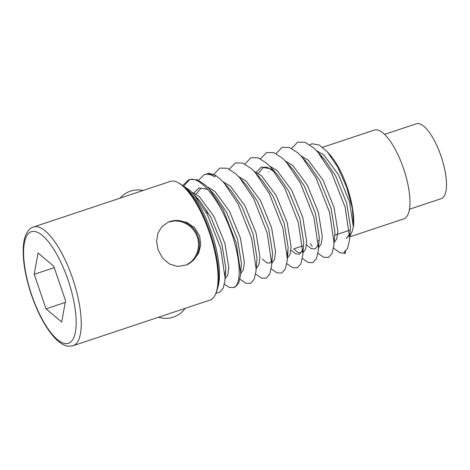 <?xml version="1.0" encoding="UTF-8"?>
<svg xmlns="http://www.w3.org/2000/svg" width="470" height="470" viewBox="0 0 470 470"><rect width="100%" height="100%" fill="white"/><g stroke="black" fill="none" stroke-linecap="round" stroke-linejoin="round"><path stroke-width="0.7" d="M182.107 185.151L189.927 190.374L193.775 194.286L207.423 214.637L220.618 248.113L225.071 277.817L224.913 280.567L223.156 288.322L219.666 292.199L215.795 293.492M183.823 185.956L189.575 179.687M224.413 284.209L229.278 287.399L233.784 287.493C240.452 285.032 241.139 266.196 234.736 243.407C225.671 208.463 201.16 173.295 188.329 180.081L182.854 185.474M217.422 292.951L217.816 292.834M188.329 180.081L190.297 179.411L197.359 179.834L205.502 185.18L209.356 189.093L223.003 209.444L236.199 242.92L240.646 272.624L240.493 275.373L238.737 283.134L235.247 287.005L233.396 287.64M204.08 174.822L209.185 173.23L215.372 175.298L214.861 176.826C210.672 174.276 207.023 173.636 203.91 174.893L198.428 180.28M214.861 176.826A58.157 19.411 -108.4 0 0 205.484 174.346L203.91 174.893M215.595 293.967A62.581 20.892 -108.4 0 0 209.89 234.178A62.581 20.892 -108.4 0 0 178.582 182.924L179.945 183.717A61.317 20.469 71.6 0 1 210.619 233.937A61.317 20.469 71.6 0 1 216.206 292.516L215.595 293.967A62.581 20.892 -108.4 0 1 210.337 299.972L73.056 345.744L68.461 346.22C65.571 346.02 60.871 344.363 54.326 337.448C45.196 327.149 37.418 312.527 30.985 293.568C24.822 274.586 22.325 258.288 23.5 244.676C23.935 240.44 24.857 236.862 26.261 233.931C28.288 230.23 30.462 228.015 32.777 227.274L33.482 227.01A62.581 20.892 71.6 0 1 72.844 279.045A62.581 20.892 71.6 0 1 73.537 345.568A62.581 20.892 71.6 0 1 73.056 345.744M168.436 222.052A23.259 21.92 -112.6 0 1 198.111 236.621A23.259 21.92 -112.6 0 1 186.414 264.963M199.674 235.969L200.808 244.653L198.581 253.13L193.517 260.233L186.443 264.951L177.731 266.466L169.441 264.011L162.608 258.153L158.073 249.834L156.575 241.298L157.902 233.196L161.991 226.505L168.548 222.005L177.566 220.359L186.854 222.404L194.709 227.838L199.674 235.969M178.582 182.924A62.581 20.892 -108.4 0 0 170.281 181.414L33.482 227.01A62.581 20.892 71.6 0 0 33.006 227.186M322.626 147.298L374.261 130.09A46.777 15.616 71.6 0 1 403.683 168.988A46.777 15.616 71.6 0 1 404.2 218.709A46.777 15.616 71.6 0 1 403.842 218.844L349.733 236.874M268.546 171.996A40.455 13.507 71.6 0 1 268.858 171.885M349.762 236.522L352.224 231.322L353.575 225.817L352.382 208.504L346.766 187.501L337.848 167.267L327.355 151.857L329.893 154.701A47.429 15.833 71.6 0 1 353.581 225.764M327.355 151.857L319.148 144.971L312.062 143.75L309.853 144.801M345.644 251.168L345.262 253.383L344.022 252.243L347.63 248.248L349.439 240.246L349.598 237.497L345.08 207.059L331.597 172.754L317.597 151.839L313.707 147.891L305.059 142.281L297.651 142.151L291.67 148.432M310.2 243.389L312.215 246.415M317.961 253.283L323.689 257.296L328.448 257.437L332.049 253.436L333.865 245.44L334.017 242.69L329.499 212.252L316.016 177.948L302.016 157.027L298.133 153.079L289.485 147.474L282.076 147.345L276.096 153.625M302.386 258.476L308.114 262.483L312.867 262.63L316.469 258.629L318.284 250.628L318.437 247.884L313.919 217.446L300.442 183.141L286.436 162.221L282.552 158.272L273.904 152.668L266.496 152.538L260.515 158.819M286.806 263.67L292.534 267.677L297.287 267.824L300.894 263.823L302.704 255.821L302.862 253.077L298.338 222.639L284.861 188.335L270.855 167.414L266.972 163.466L258.324 157.861L250.915 157.732L244.935 164.007M271.225 268.863L276.953 272.87L281.706 273.017L285.313 269.016L287.123 261.014L287.282 258.265L282.764 227.827L269.281 193.528L255.28 172.608L251.397 168.66L242.749 163.055L235.341 162.925L229.354 169.2M255.645 274.057L261.373 278.064L266.132 278.205L269.733 274.21L271.548 266.208L271.701 263.459L267.183 233.02L253.706 198.716L239.7 177.801L235.817 173.853L227.169 168.242L219.76 168.113L213.756 174.441M239.964 279.151L245.751 283.24L250.551 283.398L254.153 279.397L255.968 271.396L256.127 268.652L251.603 238.214L238.126 203.91L224.12 182.989L220.236 179.041L215.372 175.298M333.541 248.107L339.857 252.737L345.262 253.383M349.592 233.96L349.01 235.447L347.406 237.227A1.898 1.786 67.4 0 0 346.378 238.56L349.598 234.042M34.21 274.316L46.025 308.837L61.699 322.026L65.547 300.7L53.733 266.179L38.058 252.989L34.21 274.316L54.232 267.642M65.236 302.433L46.025 308.837M409.488 209.232L441.324 198.622A39.445 13.166 -108.4 0 0 441.624 198.51A39.445 13.166 -108.4 0 0 441.189 156.581A39.445 13.166 -108.4 0 0 416.379 123.78L384.542 134.391M30.844 231.904A58.785 19.622 -108.4 0 0 31.719 295.072A58.785 19.622 -108.4 0 0 68.914 343.112A58.785 19.622 -108.4 0 0 68.038 279.944A58.785 19.622 -108.4 0 0 30.844 231.904M353.399 227.075L349.515 201.894L338.482 174.746L323.953 155.1L316.392 150.529M334.105 242.591L336.831 238.66L337.848 231.164L333.935 207.088L322.908 179.939L308.373 160.288L300.812 155.723M318.531 247.784L321.251 243.854L322.267 236.357L318.355 212.281L307.327 185.133L292.792 165.481L285.231 160.916M302.862 253.025L305.647 249.118L306.687 241.545L302.78 217.469L291.747 190.326L277.218 170.675L269.657 166.104M287.37 258.165L290.096 254.235L291.112 246.738L287.199 222.662L276.166 195.514L261.637 175.868L254.076 171.297M271.795 263.359L274.515 259.428L275.532 251.932L271.619 227.856L260.591 200.708L246.057 181.056L238.496 176.491M256.215 268.552L258.935 264.622L259.951 257.125L256.044 233.05L245.011 205.901L230.482 186.249L222.921 181.684M240.634 273.74L243.354 269.809L244.371 262.319L240.464 238.243L229.43 211.095L214.902 191.443L207.241 186.849M225.024 278.951L227.768 275.032L228.796 267.506L224.883 243.431L213.856 216.288L199.321 196.636L191.66 192.036M349.439 240.246L350.491 226.951L346.578 202.876L335.545 175.727L324.629 159.7L321.286 156.316M333.865 245.44L334.91 232.145L330.998 208.069L319.97 180.921L309.054 164.894L302.016 157.027M306.505 244.87L311.287 248.659L315.223 248.947L318.437 244.429M318.284 250.628L319.33 237.332L315.417 213.257L304.39 186.114L293.474 170.081L286.436 162.221M290.924 250.064L295.706 253.847L299.643 254.135L302.856 249.623M302.704 255.821L303.749 242.526L299.842 218.45L288.809 191.302L277.893 175.275L270.855 167.414M274.55 171.897L267.248 167.25L261.203 167.203L256.309 172.173M287.282 254.816L288.175 247.719L284.262 223.644L273.235 196.495L262.319 180.468L255.28 172.608M271.548 266.208L272.594 252.913L268.681 228.837L257.654 201.689L246.738 185.662L239.7 177.801M255.968 271.396L257.014 258.101L253.107 234.025L242.074 206.882L231.158 190.855L224.12 182.989M206.788 210.26L207.135 214.091M240.493 275.373L241.439 263.294L237.526 239.218L226.493 212.07L215.577 196.043L209.356 189.093M207.57 189.222L198.886 187.971L193.998 192.941M225.083 275.167L225.859 268.488L221.946 244.412L210.918 217.263L200.003 201.236L197.042 198.217M183.799 186.514A58.157 19.411 71.6 0 1 211.876 233.514A58.157 19.411 71.6 0 1 217.61 287.963M294.437 248.642L302.656 245.904M318.237 240.711L319.171 240.399M334.752 235.206L349.392 230.324M317.597 151.839L324.629 159.7L321.31 156.346M302.856 249.541L302.304 250.957L300.665 252.807L298.009 252.449L293.627 248.83M274.574 171.926L270.303 168.765L263.271 167.502L258.365 173.348M271.701 259.922L271.149 261.338L269.51 263.188L266.854 262.836L262.313 259.041M207.722 189.387L200.954 188.27L196.049 194.116M288.039 250.504L287.123 261.014M225.723 271.272L224.913 280.567M200.003 201.236L193.775 194.286M188.658 263.84A23.706 23.706 0 0 0 170.898 221.217M143.115 190.468A23.706 23.706 0 0 0 120.079 198.146M158.584 317.244A23.706 23.706 0 0 0 185.086 308.408"/></g></svg>
